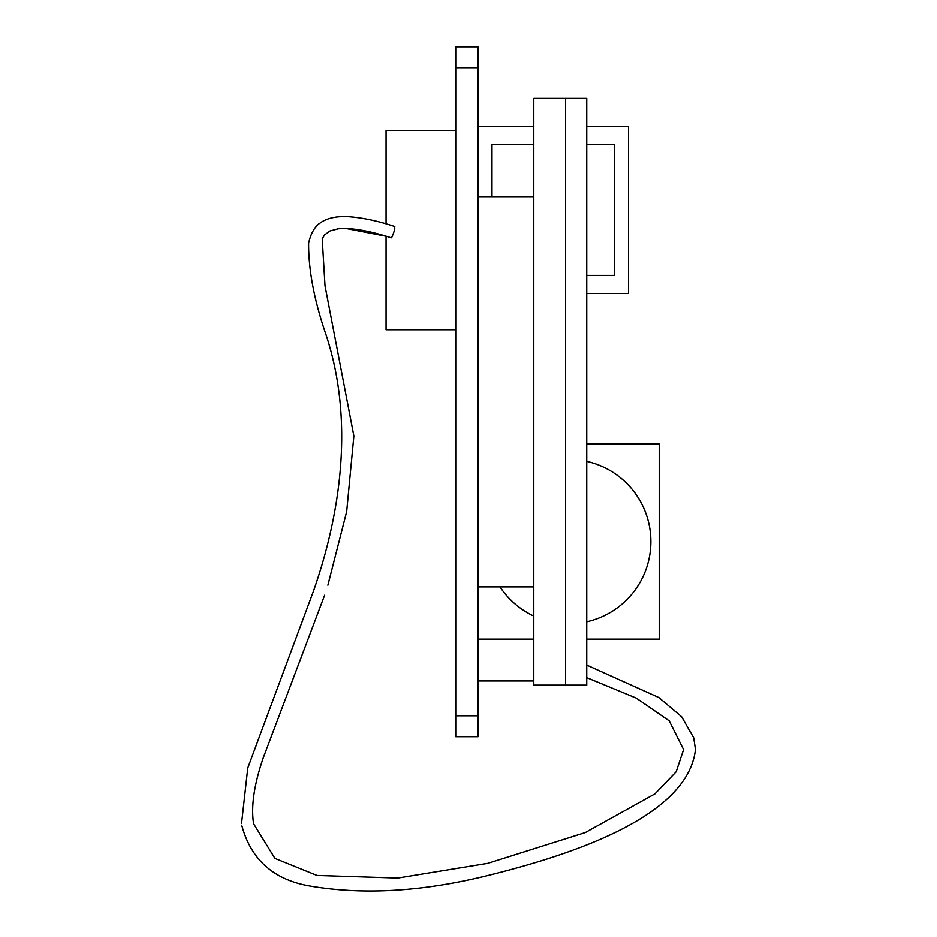 <?xml version="1.0" encoding="UTF-8"?>
<svg xmlns="http://www.w3.org/2000/svg" width="937" height="937" viewBox="0 0 937 937"><rect width="100%" height="100%" fill="white"/><g stroke="black" fill="none" stroke-linecap="round" stroke-linejoin="round"><path stroke-width="1.41" d="M478.046 680.953L533.785 680.953M478.046 126.284L533.785 126.284M586.749 126.284L628.551 126.284L628.551 293.527L586.749 293.527M586.749 275.408L614.625 275.408L614.625 144.403L586.749 144.403M533.785 144.403L491.984 144.403L491.984 196.665M586.749 444.033L659.215 444.033L659.215 639.139L586.749 639.139M478.046 639.139L533.785 639.139M586.749 621.793A82.222 82.222 0 0 0 586.749 461.379M500.007 586.878A82.222 82.222 0 0 0 533.785 616.066M455.745 715.786L455.745 46.85L478.046 46.85L478.046 736.693L455.745 736.693L455.745 715.786L478.046 715.786M478.046 196.665L533.785 196.665L533.785 685.134L586.749 685.134L586.749 98.408L533.785 98.408L533.785 196.665M478.046 586.878L533.785 586.878M478.046 67.757L455.745 67.757M386.067 223.884L386.067 130.466L455.745 130.466M455.745 329.754L386.067 329.754L386.067 236.241L345.94 228.452L338.339 228.757L330.011 230.959L324.717 234.812L322.211 238.724L325.01 285.808L353.881 435.963L346.69 511.625L327.891 585.18L346.69 511.625L353.881 435.963L325.01 285.808L322.211 238.724L324.717 234.812L330.011 230.959L338.339 228.757L345.94 228.452L338.339 228.757L330.011 230.959L324.717 234.812L322.211 238.724L325.01 285.808L353.881 435.963L346.69 511.625L327.891 585.18L346.69 511.625L353.881 435.963L325.01 285.808L322.211 238.724L324.717 234.812L330.011 230.959L338.339 228.757L345.94 228.452L338.339 228.757L330.011 230.959L324.717 234.812L322.211 238.724L325.01 285.808L353.881 435.963L346.69 511.625L327.891 585.18L346.69 511.625L353.881 435.963L325.01 285.808L322.211 238.724L324.717 234.812L330.011 230.959L338.339 228.757L345.94 228.452L338.339 228.757L330.011 230.959L324.717 234.812L322.211 238.724L325.01 285.808L353.881 435.963L346.69 511.625L327.891 585.18L346.69 511.625L353.881 435.963L325.01 285.808L322.211 238.724L324.717 234.812L330.011 230.959L338.339 228.757L345.94 228.452L338.339 228.757L330.011 230.959L324.717 234.812L322.211 238.724L325.01 285.808L353.881 435.963L346.69 511.625L327.891 585.18M565.561 99.802L565.561 685.134M394.313 226.988C395.402 227.597 394.547 231.076 391.748 237.424L391.233 237.846C374.273 232.224 359.176 229.096 345.94 228.452M241.922 825.907C251.081 859.405 273.346 879.374 308.706 885.793C363.169 895.315 423.735 891.673 490.414 874.865C577.848 853.021 688.098 815.085 695.453 749.471L693.72 737.852L681.644 716.77L658.969 697.608L586.749 665.106L658.969 697.608L681.644 716.77L693.72 737.852L695.453 749.436L693.72 737.852L681.644 716.77L658.969 697.608L586.749 665.106L658.969 697.608L681.644 716.77L693.72 737.852L695.453 749.436L693.72 737.852L681.644 716.77L658.969 697.608L586.749 665.106L658.969 697.608L681.644 716.77L693.72 737.852L695.453 749.436L693.72 737.852L681.644 716.77L658.969 697.608L586.749 665.106L658.969 697.608L681.644 716.77L693.72 737.852L695.453 749.471L693.72 737.852L681.644 716.77L658.969 697.608L586.749 665.106M586.749 677.65L636.246 698.112L669.182 720.811L683.577 749.6L669.182 720.811L636.246 698.112L586.749 677.65L636.246 698.112L669.182 720.811L683.577 749.6L669.182 720.811L636.246 698.112L586.749 677.65L636.246 698.112L669.182 720.811L683.577 749.6L669.182 720.811L636.246 698.112L586.749 677.65L636.246 698.112L669.182 720.811L683.577 749.6L669.182 720.811L636.246 698.112L586.749 677.65L636.246 698.112L669.182 720.811L683.577 749.6L676.198 771.737L654.986 793.838L585.344 832.524L487.72 863.34L397.803 878.028L317.022 875.427L274.951 858.386L253.622 823.799C250.87 806.546 254.079 784.562 263.262 757.846L324.635 595.218M241.547 823.553L247.79 767.953L313.345 591.493C341.396 511.579 353.893 419.226 326.135 335.095C314.317 300.859 308.484 270.289 308.613 243.409C311.892 227.41 320.044 223.041 319.74 223.334C325.842 218.602 334.661 216.342 346.198 216.552C360.944 217.314 377.154 220.652 394.828 226.555"/></g></svg>
